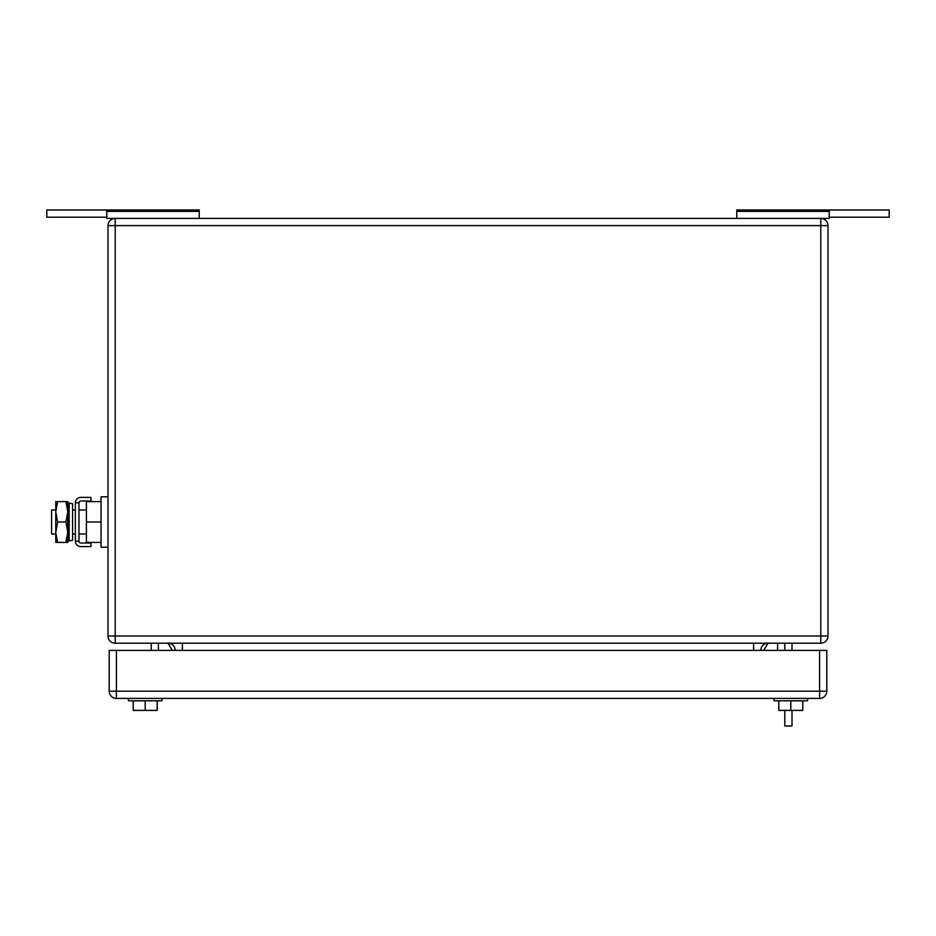 <?xml version="1.0" encoding="UTF-8"?>
<svg xmlns="http://www.w3.org/2000/svg" width="936" height="936" viewBox="0 0 936 936"><rect width="100%" height="100%" fill="white"/><g stroke="black" fill="none" stroke-linecap="round" stroke-linejoin="round"><path stroke-width="1.4" d="M829.202 217.199L889.2 217.199L889.2 210.003L736.796 210.003L736.796 218.404M829.202 210.003L829.202 218.404L106.798 218.404L106.798 210.003L46.8 210.003L46.8 217.199L106.798 217.199M736.796 211.349L829.202 211.349M106.798 210.003L199.204 210.003L199.204 218.404M199.204 211.349L106.798 211.349M158.395 650.403L158.395 643.196M172.318 650.403L168 643.196A7.196 7.196 0 0 1 175.196 650.403M777.605 650.403L777.605 643.196M763.682 650.403L768 643.196A7.196 7.196 0 0 0 760.804 650.403A7.196 7.196 0 0 1 768 643.196A7.196 7.196 0 0 0 760.804 650.403M151.199 643.196L151.199 650.403M827.997 636L827.997 225.599L108.003 225.599A7.196 7.196 0 0 1 115.198 218.404A7.196 7.196 0 0 0 108.003 225.599L108.003 636A7.196 7.196 0 0 0 115.198 643.196L820.802 643.196A7.196 7.196 0 0 0 827.997 636L820.802 636L820.802 643.196M827.997 225.599A7.196 7.196 0 0 0 820.802 218.404L820.802 636L115.198 636L115.198 643.196M791.996 710.401L791.996 725.997L784.801 725.997L784.801 710.401M784.801 643.196L784.801 650.403M791.996 650.403L791.996 643.196M774.002 700.795L774.002 698.396L774.002 700.795L807.604 700.795L807.604 698.396M802.795 700.795L802.795 710.401L790.803 710.401L790.803 700.795M790.803 710.401L778.799 710.401L778.799 700.795M128.396 700.795L128.396 698.396L128.396 700.795L161.998 700.795L161.998 698.396M157.201 700.795L157.201 710.401L145.197 710.401L145.197 700.795M145.197 710.401L133.204 710.401L133.204 700.795M826.804 691.201L826.804 650.403L116.403 650.403L116.403 698.396L819.597 698.396A7.196 7.196 0 0 0 826.804 691.201L819.597 691.201L819.597 698.396M116.403 698.396A7.196 7.196 0 0 1 109.196 691.201L109.196 650.403L116.403 650.403M55.774 510.003L51.597 510.003L51.597 534L55.774 534M101.041 542.4L86.404 542.4L86.404 501.602L101.041 501.602M108.003 496.805L101.041 496.805L101.041 521.995L86.404 521.995M101.041 521.995L101.041 547.197L108.003 547.197M57.599 501.602L55.774 511.805L55.774 501.602L67.778 501.602L67.778 542.4L55.774 542.4L55.774 511.805L57.599 521.995L55.774 532.619L57.599 542.4M57.599 521.995L65.953 521.995L67.778 532.198L65.953 542.4M65.953 501.602L67.778 511.805L65.953 521.995M90.956 546.601L90.956 542.997L80.788 542.997A1.825 1.825 0 0 1 78.963 541.172L75.36 541.172A5.429 5.429 0 0 0 80.788 546.601L90.956 546.601M78.963 502.831A1.825 1.825 0 0 1 80.788 501.006L90.956 501.006L90.956 497.402L80.788 497.402A5.429 5.429 0 0 0 75.36 502.831L78.963 502.831L78.963 541.172M75.36 502.831L75.36 541.172M72.575 538.013L72.575 540.247L69.17 540.961L69.17 503.041L72.575 503.755L72.575 538.013M69.17 503.041L68.012 508.564L68.012 535.427L69.17 540.961M115.198 218.404L115.198 636L108.003 636M753.597 643.196L753.597 650.403M182.403 650.403L182.403 643.196M109.196 691.201L819.597 691.201L819.597 650.403M72.575 510.003L75.36 510.003M78.963 510.003L86.404 510.003M72.575 534L75.36 534M78.963 534L86.404 534"/></g></svg>

